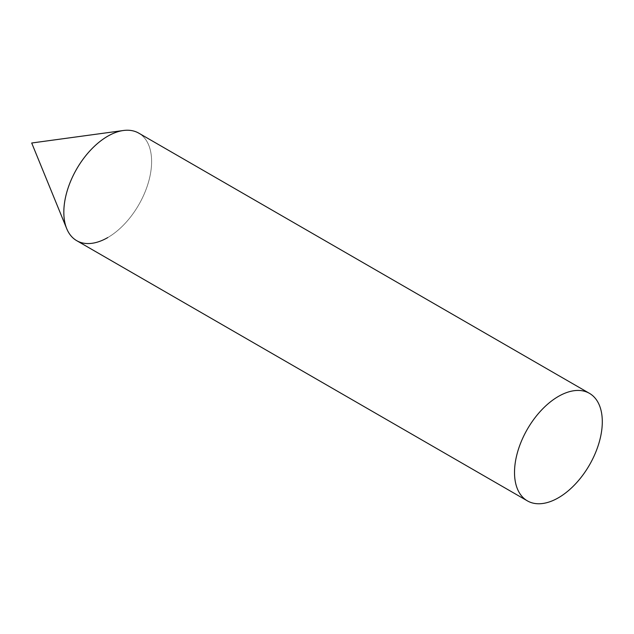 <?xml version="1.0" encoding="UTF-8"?>
<svg xmlns="http://www.w3.org/2000/svg" width="634" height="634" viewBox="0 0 634 634"><rect width="100%" height="100%" fill="white"/><g stroke="black" fill="none" stroke-linecap="round" stroke-linejoin="round"><path stroke-width="0.48" stroke-dasharray="3.17 2.38" d="M123.384 130.509A62.077 35.837 -60 0 1 150.884 171.172A62.077 35.837 -60 0 1 107.725 237.584M76.69 240.658A62.077 35.837 120 0 0 124.518 224.024A62.077 35.837 120 0 0 151.613 161.559A62.077 35.837 120 0 0 138.759 133.14"/><path stroke-width="0.95" d="M107.725 237.584A62.077 35.837 -60 0 1 66.721 228.66A62.077 35.837 -60 0 1 107.725 136.215A62.077 35.837 -60 0 1 123.384 130.509L31.7 143.007L66.721 228.66M589.446 393.342L138.759 133.14A62.077 35.837 120 0 0 90.924 149.775A62.077 35.837 120 0 0 63.828 212.239A62.077 35.837 120 0 0 76.69 240.658L527.369 500.86A62.077 35.837 120 0 0 575.204 484.225A62.077 35.837 120 0 0 602.3 421.761A62.077 35.837 120 0 0 589.446 393.342A62.077 35.837 120 0 0 541.61 409.976A62.077 35.837 120 0 0 514.515 472.441A62.077 35.837 120 0 0 527.369 500.86"/></g></svg>

